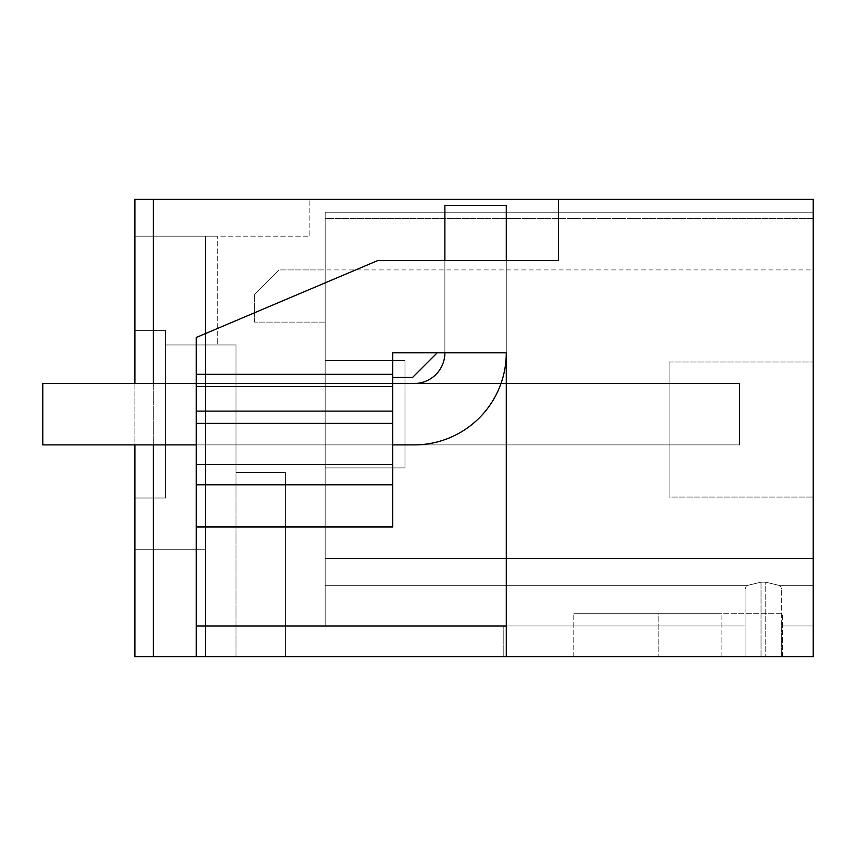 <?xml version="1.0" encoding="UTF-8"?>
<svg xmlns="http://www.w3.org/2000/svg" width="856" height="856" viewBox="0 0 856 856"><rect width="100%" height="100%" fill="white"/><g stroke="black" fill="none" stroke-linecap="round" stroke-linejoin="round"><path stroke-width="0.64" stroke-dasharray="4.28 3.21" d="M153.299 199.33L309.829 199.33L134.884 199.33L134.884 656.67L134.884 199.33L134.884 656.67L285.423 656.67L134.884 656.67L285.423 656.67L134.884 656.67L205.472 656.67L134.884 656.67L134.884 498.01L165.572 498.01L165.572 330.363L134.884 330.363L134.884 236.17L205.472 236.17L134.884 236.17L134.884 330.363L165.572 330.363L165.572 344.947L236.021 344.947L165.572 344.947L236.021 344.947L165.572 344.947L236.021 344.947L165.572 344.947L165.572 330.363L134.884 330.363L134.884 236.17L309.829 236.17L309.829 199.33L309.829 236.17L134.884 236.17L217.756 236.17L134.884 236.17L217.756 236.17L134.884 236.17L134.884 330.363L165.572 330.363L165.572 498.01L165.572 330.363L165.572 498.01L165.572 330.363L134.884 330.363L134.884 236.17L134.884 330.363L165.572 330.363L134.884 330.363L165.572 330.363L165.572 498.01L165.572 330.363L165.572 498.01L165.572 330.363L134.884 330.363L134.884 236.17L134.884 330.363L165.572 330.363L134.884 330.363L165.572 330.363L165.572 498.01L165.572 344.947L165.572 498.01L134.884 498.01L134.884 549.242L134.884 498.01L165.572 498.01L134.884 498.01L165.572 498.01L134.884 498.01L134.884 549.242L134.884 498.01L165.572 498.01L134.884 498.01L165.572 498.01L134.884 498.01L165.572 498.01L134.884 498.01L134.884 656.67L236.021 656.67L134.884 656.67L205.472 656.67L205.472 236.17L134.884 236.17L134.884 330.363L134.884 236.17L134.884 330.363L134.884 236.17L205.472 236.17L205.472 549.242L205.472 236.17L205.472 549.242L134.884 549.242L205.472 549.242L205.472 236.17L205.472 656.67L134.884 656.67L813.2 656.67L813.2 199.33L153.299 199.33L153.299 656.67M781.699 656.67L813.2 656.67L813.2 218.548L813.2 656.67L813.2 625.971L781.699 625.971L813.2 625.971L813.2 656.67L813.2 625.971L781.699 625.971L813.2 625.971L813.2 656.67L745.073 656.67L781.699 656.67L781.699 625.971L813.2 625.971L781.699 625.971L781.699 589.142L781.699 656.67M503.2 656.67L765.756 656.67L745.073 656.67L745.073 589.142L745.073 656.67L745.073 625.971L503.2 625.971L503.2 656.67L745.073 656.67L745.073 589.142L745.073 625.971L503.2 625.971L745.073 625.971L745.073 589.142L745.073 656.67L745.073 589.142L745.073 625.971L503.2 625.971L503.2 656.67L745.073 656.67L745.073 589.142L745.073 656.67L745.073 625.971L503.2 625.971L503.2 656.67L745.073 656.67L745.073 589.142L745.073 625.971L325.173 625.971L325.173 585.675L746.464 585.675L745.073 589.142L746.464 585.675L745.073 589.142L746.464 585.675L745.073 589.142L746.464 585.675L325.173 585.675L746.464 585.675L325.173 585.675L325.173 558.444L813.2 558.444L325.173 558.444L325.173 625.971L325.173 585.675L746.464 585.675L761.027 582.187L765.756 582.187L780.308 585.675L781.699 589.142L780.308 585.675L781.699 589.142L780.308 585.675L781.699 589.142L780.308 585.675L813.2 585.675L780.308 585.675L813.2 585.675L780.308 585.675L813.2 585.675L780.308 585.675L765.756 582.187L761.027 582.187L746.464 585.675L761.027 582.187L765.756 582.187L780.308 585.675L765.756 582.187L761.027 582.187L746.464 585.675L761.027 582.187L746.464 585.675L325.173 585.675L325.173 218.548L325.173 558.444L813.2 558.444L325.173 558.444L325.173 625.971L325.173 558.444L813.2 558.444L325.173 558.444L325.173 625.971L503.2 625.971L325.173 625.971L503.2 625.971L325.173 625.971L503.2 625.971L503.2 656.67L745.073 656.67L503.2 656.67L503.2 625.971L503.2 656.67M658.2 656.67L782.502 656.67L658.2 656.67L658.2 613.698L721.116 613.698L573.788 613.698L782.502 613.698L658.2 613.698L658.2 656.67M236.021 656.67L236.021 344.947L236.021 472.501L285.423 472.501L236.021 472.501L236.021 344.947L236.021 472.501L285.423 472.501L236.021 472.501L236.021 344.947L236.021 472.501L285.423 472.501L236.021 472.501L236.021 656.67M285.423 656.67L285.423 472.501L285.423 656.67M558.444 260.524L558.444 199.33L558.444 260.524L377.838 260.524L558.444 260.524L558.444 199.33M196.27 625.971L196.27 337.457L377.838 260.524L196.27 337.457L196.27 423.399L392.701 423.399L196.27 423.399L392.701 423.399L392.701 352.8L506.271 352.8L506.271 656.67L506.271 625.971L196.27 625.971L196.27 383.499L196.27 526.943L196.27 383.499L196.27 526.943L392.701 526.943L392.701 423.399M506.271 656.67L506.271 260.524L444.885 260.524L506.271 260.524L444.885 260.524L444.885 352.8L437.213 352.8L412.656 377.357L437.213 352.8L392.701 352.8L392.701 377.357L412.656 377.357L392.701 377.357L392.701 352.8L392.701 383.499L196.27 383.499L392.701 383.499L196.27 383.499L392.701 383.499L392.701 464.551L196.27 464.551L392.701 464.551L392.701 526.943L196.27 526.943L196.27 423.399M506.271 260.524L506.271 352.8L444.885 352.8A30.698 30.698 0 0 1 414.186 383.499L42.8 383.499L42.8 444.885L42.8 383.499L42.8 444.885L42.8 383.499L42.8 444.885L42.8 383.499L42.8 444.885L414.186 444.885A92.084 92.084 0 0 0 506.271 352.8L444.885 352.8A30.698 30.698 0 0 1 414.186 383.499L42.8 383.499L42.8 444.885L414.186 444.885A92.084 92.084 0 0 0 506.271 352.8A92.084 92.084 0 0 1 414.186 444.885L42.8 444.885L739.541 444.885L739.541 383.499L739.541 444.885L42.8 444.885L739.541 444.885L739.541 383.499L42.8 383.499L42.8 444.885L739.541 444.885L739.541 383.499L42.8 383.499L414.186 383.499A30.698 30.698 0 0 0 444.885 352.8L444.885 205.472L444.885 352.8L444.885 205.472L506.271 205.472L506.271 352.8L506.271 205.472L444.885 205.472L506.271 205.472L506.271 352.8L506.271 260.524L444.885 260.524L506.271 260.524M196.27 374.286L392.701 374.286M813.2 212.192L813.2 269.929L813.2 212.192L813.2 269.929L813.2 212.192L325.173 212.192L813.2 212.192M813.2 362.013L813.2 497.058L813.2 362.013L813.2 497.058L813.2 362.013L669.125 362.013L669.125 497.058L669.125 362.013L669.125 497.058L813.2 497.058L669.125 497.058L669.125 362.013L813.2 362.013M765.756 582.187L780.308 585.675L765.756 582.187L761.027 582.187L765.756 582.187L765.756 656.67L765.756 582.187M196.27 656.67L196.27 337.457L377.838 260.524M153.299 383.499L153.299 444.885M134.884 383.499L134.884 444.885L739.541 444.885L42.8 444.885M205.472 656.67L205.472 236.17L205.472 656.67M134.884 656.67L134.884 498.01L134.884 656.67M721.116 656.67L721.116 613.698L721.116 656.67M573.788 656.67L573.788 613.698L573.788 656.67M782.502 656.67L782.502 613.698L782.502 656.67M236.021 444.885L236.021 383.499L236.021 444.885L236.021 383.499L236.021 444.885L236.021 383.499L236.021 444.885L404.984 444.885L404.984 383.499L236.021 383.499L404.984 383.499L404.984 444.885L236.021 444.885L404.984 444.885L404.984 383.499L236.021 383.499L404.984 383.499L404.984 444.885L236.021 444.885L404.984 444.885L404.984 383.499L236.021 383.499L404.984 383.499L404.984 444.885L236.021 444.885M217.756 344.947L165.572 344.947L217.756 344.947L165.572 344.947L217.756 344.947L165.572 344.947L217.756 344.947L217.756 236.17L217.756 344.947M205.472 549.242L134.884 549.242L205.472 549.242M196.27 484.785L392.701 484.785M392.701 377.357L412.656 377.357L437.213 352.8L392.701 352.8L437.213 352.8L392.701 352.8L392.701 526.943L196.27 526.943M813.2 218.548L325.173 218.548L325.173 269.929L325.173 212.192L325.173 269.929L325.173 212.192L325.173 269.929L325.173 218.548L813.2 218.548M813.2 558.444L325.173 558.444L813.2 558.444M196.27 383.499L392.701 383.499M325.173 360.472L325.173 467.9L325.173 360.472L325.173 467.9L325.173 360.472L325.173 467.9L325.173 360.472L404.984 360.472L404.984 467.9L404.984 360.472L404.984 467.9L325.173 467.9L404.984 467.9L404.984 360.472L325.173 360.472L404.984 360.472L325.173 360.472L404.984 360.472L404.984 467.9L404.984 360.472L325.173 360.472M325.173 269.929L325.173 322.113L325.173 269.929L325.173 322.113L254.585 322.113L325.173 322.113L254.585 322.113L325.173 322.113L325.173 269.929L279.142 269.929L254.585 294.485L279.142 269.929L254.585 294.485L254.585 322.113L254.585 294.485L279.142 269.929L813.2 269.929M404.984 467.9L325.173 467.9L404.984 467.9M254.585 322.113L254.585 294.485L254.585 322.113M392.701 444.885L196.27 444.885M739.541 383.499L739.541 444.885L739.541 383.499L42.8 383.499L739.541 383.499M761.027 656.67L761.027 582.187L761.027 656.67M392.701 386.559L196.27 386.559M196.27 411.115L392.701 411.115"/><path stroke-width="1.28" d="M506.271 656.67L813.2 656.67L813.2 199.33L558.444 199.33L558.444 260.524L377.838 260.524L196.27 337.457L196.27 374.286L392.701 374.286L392.701 352.8L506.271 352.8L506.271 656.67L134.884 656.67L134.884 444.885L42.8 444.885L42.8 383.499L196.27 383.499M392.701 444.885L414.186 444.885A92.084 92.084 0 0 0 506.271 352.8L506.271 625.971L196.27 625.971L196.27 526.943L392.701 526.943L392.701 374.286M196.27 656.67L196.27 625.971M196.27 526.943L196.27 411.115L392.701 411.115M196.27 374.286L196.27 411.115M377.838 260.524L444.885 260.524L444.885 205.472L506.271 205.472L506.271 260.524L558.444 260.524M558.444 199.33L153.299 199.33L153.299 383.499M153.299 444.885L153.299 656.67M134.884 383.499L134.884 199.33L153.299 199.33M392.701 383.499L414.186 383.499A30.698 30.698 0 0 0 444.885 352.8L437.213 352.8L412.656 377.357L392.701 377.357M196.27 484.785L392.701 484.785M196.27 423.399L392.701 423.399M196.27 444.885L42.8 444.885M196.27 386.559L392.701 386.559"/></g></svg>
